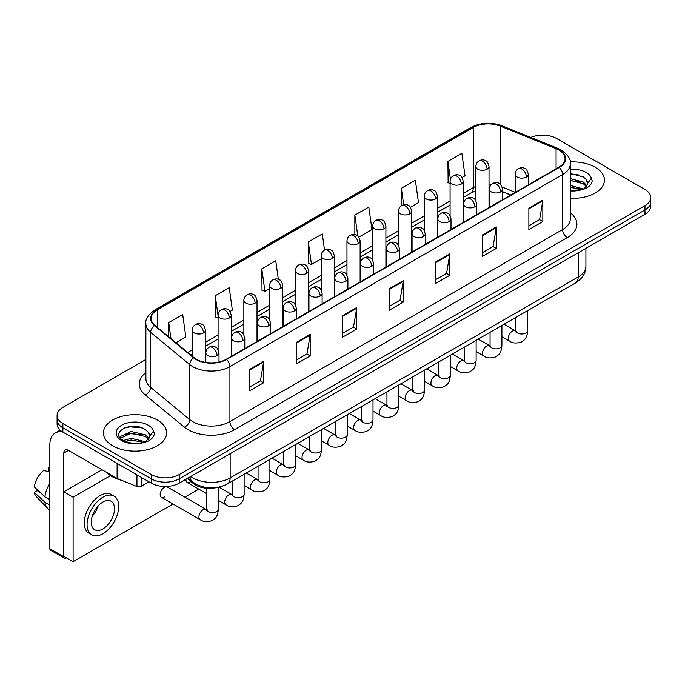 <?xml version="1.0" encoding="UTF-8"?>
<svg xmlns="http://www.w3.org/2000/svg" width="685" height="685" viewBox="0 0 685 685"><rect width="100%" height="100%" fill="white"/><g stroke="black" fill="none" stroke-linecap="round" stroke-linejoin="round"><path stroke-width="1.03" d="M510.676 195.062L502.559 191.783M216.931 487.514A19.745 11.397 180 0 1 193.281 483.507L187.228 478.515M595.179 167.226A31.587 18.238 0 0 0 570.194 161.951A31.587 18.238 0 0 1 595.179 167.226A31.587 18.238 0 0 1 604.435 180.121A31.587 18.238 0 0 0 595.179 167.226M157.327 420.016A31.587 18.238 0 0 0 122.906 416.069A31.587 18.238 0 0 0 103.409 432.911A31.587 18.238 0 0 0 112.657 445.807A31.587 18.238 0 0 0 147.087 449.762A31.587 18.238 0 0 0 166.583 432.911A31.587 18.238 0 0 0 157.327 420.016A31.587 18.238 0 0 0 122.906 416.069A31.587 18.238 0 0 0 103.409 432.911A31.587 18.238 0 0 0 112.657 445.807A31.587 18.238 0 0 0 147.087 449.762A31.587 18.238 0 0 0 166.583 432.911A31.587 18.238 0 0 0 157.327 420.016M558.883 150.032A21.055 12.159 180 0 1 565.056 158.629A21.055 12.159 180 0 1 558.883 167.226L226.196 359.308A21.055 12.159 180 0 1 194.052 357.681L154.964 325.452A21.055 12.159 180 0 1 151.154 318.474A21.055 12.159 180 0 1 157.319 309.877L473.275 127.461A21.055 12.159 180 0 1 500.247 126.1L556.074 148.671A21.055 12.159 180 0 1 558.883 150.032M559.26 149.818A21.586 12.458 0 0 0 556.374 148.422L500.547 125.852A21.586 12.458 0 0 0 472.907 127.247L156.951 309.663A21.586 12.458 0 0 0 154.536 325.623L193.624 357.853A21.586 12.458 0 0 0 226.564 359.522L559.26 167.44A21.586 12.458 0 0 0 559.26 149.818M145.888 359.462L62.874 407.395A19.745 11.397 0 0 0 57.095 415.452L57.095 424.049A19.745 11.397 0 0 0 62.874 432.107L151.282 483.148L151.282 478.849A19.745 11.397 0 0 0 179.196 478.849L644.97 209.944A19.745 11.397 0 0 0 650.75 201.887A19.745 11.397 0 0 1 644.97 209.944L179.196 478.849A19.745 11.397 0 0 1 151.282 478.849L62.874 427.808L151.282 478.849L151.282 474.551A19.745 11.397 0 0 0 179.196 474.551L644.97 205.646A19.745 11.397 0 0 0 650.75 197.588A19.745 11.397 0 0 0 644.97 189.522L556.562 138.481A19.745 11.397 0 0 0 530.755 137.428M57.095 419.751A19.745 11.397 0 0 0 62.874 427.808A19.745 11.397 0 0 1 57.095 419.751M249.691 369.326L249.691 390.818L263.648 382.761L263.648 361.269L249.691 369.326M249.691 387.008L260.446 380.8L263.597 361.98A5.266 3.04 -120 0 0 263.648 361.269M260.351 380.851L263.648 382.761M296.22 342.466L296.22 363.958L310.185 355.892L310.185 334.4L296.22 342.466M296.22 360.139L306.974 353.931L310.125 335.119A5.266 3.04 -120 0 0 310.185 334.4M306.88 353.991L310.185 355.892M342.757 315.597L342.757 337.089L356.714 329.031L356.714 307.539L342.757 315.597M342.757 333.278L353.503 327.07L356.654 308.25A5.266 3.04 -120 0 0 356.714 307.539M353.409 327.122L356.714 329.031M528.871 208.146L528.871 229.638L542.837 221.572L542.837 200.08L528.871 208.146M528.871 225.819L539.626 219.611L542.777 200.799A5.266 3.04 -120 0 0 542.837 200.08M539.532 219.671L542.837 221.572M482.343 235.006L482.343 256.498L496.3 248.441L496.3 226.949L482.343 235.006M482.343 252.688L493.097 246.48L496.248 227.66A5.266 3.04 -120 0 0 496.3 226.949M493.003 246.531L496.3 248.441M435.814 261.867L435.814 283.359L449.771 275.301L449.771 253.81L435.814 261.867M435.814 279.548L446.569 273.341L449.72 254.529A5.266 3.04 -120 0 0 449.771 253.81M446.474 273.392L449.771 275.301M389.285 288.736L389.285 310.228L403.242 302.171L403.242 280.679L389.285 288.736M389.285 306.409L400.031 300.201L403.182 281.389A5.266 3.04 -120 0 0 403.242 280.679M399.937 300.261L403.242 302.171M570.322 198.299A31.587 18.238 0 0 0 604.435 180.121A31.587 18.238 0 0 1 570.322 198.299M57.095 415.452A19.745 11.397 0 0 0 62.874 423.51L151.282 474.551M229.997 311.487L232.369 310.117L229.218 287.657L215.261 295.723L215.484 317.078M175.908 342.714L185.84 336.977L182.69 314.526L168.733 322.584L168.733 336.797M358.889 237.07L371.964 229.526L368.813 207.067L354.847 215.124L354.847 234.467M410.443 207.307L418.492 202.657L415.341 180.206L401.384 188.264L401.384 205.723M461.998 177.543L465.021 175.797L461.87 153.337L447.913 161.395L448.136 182.758M278.35 279.343L275.747 260.797L261.79 268.854L262.012 290.217M324.544 250.059L322.284 233.927L308.318 241.993L308.55 263.348M308.318 241.993L311.469 264.444L321.188 258.836M311.469 264.444L308.318 263.271M354.847 215.124L357.758 235.863M401.384 188.264L403.688 204.721M450.079 183.486L447.913 182.672M447.913 161.395L450.422 179.29M261.79 268.854L264.941 291.313L269.633 288.599M264.941 291.313L261.79 290.132M218.078 318.054L215.261 316.992M215.261 295.723L218.078 315.802M168.733 322.584L170.985 338.664M151.282 483.148A19.745 11.397 0 0 0 179.196 483.148L644.97 214.242A19.745 11.397 0 0 0 650.75 206.185L650.75 197.588M570.322 190.379L581.334 189.822L585.512 188.606C589.528 186.543 591.763 183.974 592.2 180.883L591.378 178.22L587.721 183.349A14.873 8.588 0 0 0 586.043 179.384L583.38 176.953L570.322 173.485M587.499 184.368L583.868 188.752M570.322 185.455L583.517 189M570.322 187.159L581.865 189.711M570.322 178.631L583.363 182.073L586.822 185.669M570.322 180.335L583.363 183.777L586.249 186.474M586.043 179.384L587.713 183.554M570.322 173.904L579.827 175.112M570.322 180.729L579.681 181.893M570.322 187.553L579.681 188.718M106.149 472.136A32.906 18.992 0 0 0 111.732 476.435A32.906 18.992 0 0 0 121.844 480.416M149.655 437.158L149.869 436.139A14.873 8.588 0 0 0 148.191 432.175L145.528 429.743C131.811 420.042 108.966 432.706 123.069 440.224C128.831 443.349 135.639 444.145 143.482 442.613L147.66 441.397C151.676 439.333 153.911 436.765 154.348 433.673L153.526 431.011L146.016 441.542M123.514 440.481L131.143 438.323L145.674 441.791M141.829 441.508L129.97 440.489L125.261 441.346L131.143 440.027L144.021 442.501M120.175 437.724L120.628 436.439L131.143 431.499L145.511 434.864L148.97 438.46M120.586 438.212L131.143 433.203L145.511 436.568L148.397 439.265M148.191 432.175L149.861 436.345M124.148 428.031L129.97 426.849L141.975 427.902M125.244 434.53L129.97 433.665L141.829 434.684M141.161 477.308L141.161 486.307L148.953 481.803M62.652 431.978A26.321 15.198 -120 0 0 55.297 432.954A26.321 15.198 -120 0 0 49.842 445.002L49.842 548.702L63.808 556.759L63.808 453.059A6.585 3.802 60 0 1 65.169 450.054A6.585 3.802 60 0 1 68.457 450.379L117.109 478.464L117.109 463.42M63.808 556.759A3.288 1.901 120 0 0 64.484 558.266L50.527 550.209A3.288 1.901 -60 0 1 49.842 548.702M64.484 558.266A3.288 1.901 120 0 0 66.128 558.104L66.505 557.89M141.161 486.307A3.288 1.901 180 0 1 136.949 486.521L117.546 478.678A3.288 1.901 180 0 1 117.109 478.464M161.395 497.276L200.157 519.658A5.925 3.416 -60 0 1 199.249 514.914A5.925 3.416 -60 0 1 203.12 509.691A5.925 3.416 -60 0 1 203.376 509.554A5.925 3.416 -60 0 1 206.074 509.4L167.32 487.018A5.925 3.416 120 0 0 164.357 487.318A5.925 3.416 120 0 0 160.487 492.532A5.925 3.416 120 0 0 161.395 497.276A5.925 3.416 120 0 0 164.357 496.985M110.465 475.664L73.107 497.224L73.107 561.7L173.048 504.006M184.89 497.164L198.821 489.124M185.96 479.243A5.925 3.416 120 0 0 187.176 482.394A5.925 3.416 120 0 0 190.13 482.103M102.048 469.773L63.808 491.856L63.808 556.331L73.107 561.7M73.107 497.224L63.808 491.856M102.887 528.931A16.449 9.496 120 0 0 113.633 514.435A16.449 9.496 120 0 0 111.116 501.249A16.449 9.496 120 0 0 102.887 502.062A16.449 9.496 120 0 0 92.141 516.558A16.449 9.496 120 0 0 94.667 529.745A16.449 9.496 120 0 0 102.887 528.931M92.261 516.173A16.449 9.496 120 0 0 98.16 505.95M49.842 468.095L48.447 467.667L48.447 470.972L49.842 471.777M114.078 496.12L111.287 494.51A22.374 12.921 120 0 0 100.096 495.615A22.374 12.921 120 0 0 85.479 515.334A22.374 12.921 120 0 0 88.913 533.255L91.704 534.874A22.374 12.921 120 0 0 102.887 533.761A22.374 12.921 120 0 0 117.503 514.05A22.374 12.921 120 0 0 114.078 496.12A22.374 12.921 120 0 0 102.887 497.224A22.374 12.921 120 0 0 88.271 516.944A22.374 12.921 120 0 0 91.704 534.874M49.842 483.473A21.714 12.535 120 0 0 44.902 496.856L34.25 486.889A17.108 9.881 120 0 1 43.797 470.355L49.842 472.188M49.842 499.707L44.902 496.856M40.013 492.284L37.11 490.614L34.25 492.258L44.902 502.233L49.842 505.085M44.902 502.233A21.714 12.535 120 0 0 47.582 508.296A21.714 12.535 120 0 0 49.226 509.589L49.842 509.948M49.842 467.281A17.108 9.881 120 0 0 48.447 467.667M34.25 492.258A17.108 9.881 120 0 0 36.271 496.522L47.582 508.296M193.281 482.377L193.281 483.507M570.322 212.787A32.906 18.992 180 0 1 567.266 237.609L234.57 429.692A6.585 3.802 60 0 1 229.92 421.635L562.608 229.552A26.321 15.198 0 0 0 570.322 218.806L570.322 163.792A26.321 15.198 180 0 1 562.608 174.538A6.585 3.802 -120 0 0 559.26 167.44M234.57 429.692A32.906 18.992 180 0 1 188.041 429.692A32.906 18.992 180 0 1 184.351 427.157L145.263 394.92A32.906 18.992 180 0 1 145.888 372.631M192.69 421.635A26.321 15.198 0 0 0 229.92 421.635L229.92 366.612A26.321 15.198 180 0 1 189.745 364.583L150.649 332.353A26.321 15.198 180 0 1 145.888 323.637L145.888 378.651A26.321 15.198 0 0 0 150.649 387.367L189.745 419.605A26.321 15.198 0 0 0 192.69 421.635M570.322 163.792C571.196 159.682 568.173 155.093 561.246 150.032L557.787 148.354A6.585 3.083 112 0 0 556.374 148.422M557.787 148.354L501.959 125.783C491.059 121.921 480.707 122.487 470.92 127.461A6.585 3.802 60 0 1 472.907 127.247M156.951 309.663A6.585 3.802 -120 0 0 154.964 309.877C148.131 314.783 145.109 319.373 145.888 323.637M154.536 325.623A6.585 4.401 129.5 0 0 150.649 332.353L150.649 387.367A6.585 4.401 -50.5 0 1 145.263 394.92M501.959 125.783A6.585 3.083 112 0 0 500.547 125.852M193.624 357.853A6.585 4.401 129.5 0 0 189.745 364.583L189.745 419.605A6.585 4.401 -50.5 0 1 184.351 427.157M226.564 359.522A6.585 3.802 60 0 1 229.92 366.612L562.608 174.538L562.608 229.552A6.585 3.802 60 0 0 567.266 237.609M179.196 474.551L179.196 483.148M644.97 205.646L644.97 214.242M62.874 423.51L62.874 432.107M157.319 309.877L157.319 327.396M556.074 148.671L556.074 168.852M500.247 126.1L500.247 184.196M515.171 192.314L502.199 187.073M491.65 184.248A21.055 12.159 0 0 0 489.022 184.094M475.861 186.371A21.055 12.159 0 0 0 473.275 187.639L463.24 193.435M473.275 127.461L473.275 187.639A11.842 6.841 60 0 1 470.826 193.067L463.24 197.443M450.079 201.03L437.458 208.317M424.298 215.921L411.685 223.199M398.524 230.802L385.903 238.08M372.743 245.684L360.13 252.97M346.97 260.565L334.349 267.852M321.188 275.447L308.575 282.734M295.415 290.329L282.794 297.615M269.633 305.21L257.021 312.497M243.86 320.092L231.239 327.379M218.078 334.982L205.466 342.26M192.297 349.864L187.758 352.484M502.602 191.654A11.842 5.548 -68 0 1 502.559 191.637L510.813 194.977M389.285 289.412L403.182 281.389M435.814 262.552L449.72 254.529M482.343 235.691L496.248 227.66M528.871 208.822L542.777 200.799M342.757 316.282L356.654 308.25M296.22 343.142L310.125 335.119M249.691 370.011L263.597 361.98M190.747 476.486A26.321 15.198 0 0 0 192.922 477.916A26.321 15.198 0 0 0 230.151 477.916L578.2 276.971A26.321 15.198 0 0 0 585.906 266.225C586.095 272.758 582.618 278.341 575.468 282.991L227.42 483.935A13.161 7.595 60 0 0 230.151 477.916L230.151 453.735M578.2 252.791L578.2 276.971A13.161 7.595 60 0 1 575.468 282.991M190.028 476.897A13.161 8.802 129.5 0 0 192.382 481.675L188.007 478.07M526.405 177.004A6.585 3.802 0 0 0 528.332 174.315C527.296 170.514 526.251 168.647 525.215 168.724C523.306 167.38 521.054 167.345 518.468 168.621A6.585 3.802 60 0 1 521.756 168.947A6.585 3.802 -120 0 1 526.405 177.004A6.585 3.802 0 0 1 517.106 177.004A6.585 3.802 0 0 1 515.171 174.315C515.274 171.824 516.37 169.923 518.468 168.621M501.899 336.686L509.486 341.061A5.925 3.416 -60 0 1 508.578 336.318A5.925 3.416 -60 0 1 512.448 331.103A5.925 3.416 -60 0 1 512.714 330.958A5.925 3.416 -60 0 1 515.411 330.804L504.032 324.236M516.173 331.403L515.642 331.84L515.831 330.564A5.925 3.416 -0 0 0 517.569 332.978A5.925 3.416 -0 0 0 525.669 333.124A5.925 3.416 -0 0 0 527.681 330.564C527.005 338.912 524.599 339.811 521.285 342.089C516.336 343.596 512.406 343.253 509.486 341.061M487.086 169.186A6.585 3.802 0 0 0 489.022 166.506C487.977 162.696 486.932 160.829 485.896 160.906C483.987 159.562 481.743 159.528 479.149 160.804A6.585 3.802 60 0 1 482.437 161.129A6.585 3.802 -120 0 1 487.086 169.186A6.585 3.802 0 0 1 477.787 169.186A6.585 3.802 0 0 1 475.861 166.506C475.955 164.006 477.051 162.105 479.149 160.804M500.632 191.886A6.585 3.802 0 0 0 502.559 189.206C501.514 185.395 500.478 183.529 499.433 183.606C497.533 182.261 495.281 182.227 492.686 183.503A6.585 3.802 60 0 1 495.974 183.828A6.585 3.802 -120 0 1 500.632 191.886A6.585 3.802 0 0 1 491.325 191.886A6.585 3.802 0 0 1 489.398 189.206C489.492 186.705 490.597 184.804 492.686 183.503M476.126 351.568L483.713 355.952A5.925 3.416 -60 0 1 482.805 351.2A5.925 3.416 -60 0 1 486.675 345.985A5.925 3.416 -60 0 1 486.932 345.839A5.925 3.416 -60 0 1 489.629 345.694L478.258 339.118M490.392 346.285L489.869 346.721L490.058 345.445A5.925 3.416 -0 0 0 491.787 347.86A5.925 3.416 -0 0 0 499.896 348.014A5.925 3.416 -0 0 0 501.899 345.445C501.223 353.794 498.817 354.693 495.512 356.971C490.563 358.478 486.624 358.135 483.713 355.952M474.851 206.767A6.585 3.802 0 0 0 476.777 204.087C475.741 200.277 474.696 198.41 473.66 198.487C471.751 197.143 469.499 197.109 466.913 198.385A6.585 3.802 60 0 1 470.201 198.71A6.585 3.802 -120 0 1 474.851 206.767A6.585 3.802 0 0 1 465.543 206.767A6.585 3.802 0 0 1 463.617 204.087C463.719 201.587 464.815 199.695 466.913 198.385M450.345 366.449L457.931 370.833A5.925 3.416 -60 0 1 457.023 366.081A5.925 3.416 -60 0 1 460.894 360.867A5.925 3.416 -60 0 1 461.159 360.721A5.925 3.416 -60 0 1 463.856 360.575L452.477 353.999M464.618 361.166L464.087 361.611L464.276 360.327A5.925 3.416 -0 0 0 466.014 362.75A5.925 3.416 -0 0 0 474.114 362.896A5.925 3.416 -0 0 0 476.126 360.327C475.45 368.684 473.044 369.575 469.73 371.852C464.781 373.359 460.851 373.017 457.931 370.833M449.077 221.657A6.585 3.802 0 0 0 451.004 218.969C449.959 215.167 448.915 213.3 447.879 213.369C445.978 212.025 443.726 211.99 441.131 213.266A6.585 3.802 60 0 1 444.419 213.592A6.585 3.802 -120 0 1 449.077 221.657A6.585 3.802 0 0 1 439.77 221.657A6.585 3.802 0 0 1 437.843 218.969C437.938 216.477 439.034 214.576 441.131 213.266M424.563 381.331L432.158 385.715A5.925 3.416 -60 0 1 431.25 380.971A5.925 3.416 -60 0 1 435.112 375.748A5.925 3.416 -60 0 1 435.377 375.603A5.925 3.416 -60 0 1 438.075 375.457L426.695 368.89M438.837 376.056L438.306 376.493L438.503 375.209A5.925 3.416 -0 0 0 440.232 377.632A5.925 3.416 -0 0 0 448.341 377.777A5.925 3.416 -0 0 0 450.345 375.209C449.668 383.566 447.262 384.456 443.957 386.734C439.008 388.241 435.069 387.898 432.158 385.715M423.296 236.539A6.585 3.802 0 0 0 425.222 233.85C424.178 230.049 423.142 228.182 422.106 228.251C420.196 226.906 417.944 226.872 415.358 228.148A6.585 3.802 60 0 1 418.646 228.482A6.585 3.802 -120 0 1 423.296 236.539A6.585 3.802 0 0 1 413.988 236.539A6.585 3.802 0 0 1 412.062 233.85C412.164 231.359 413.26 229.458 415.358 228.148M398.79 396.213L406.376 400.597A5.925 3.416 -60 0 1 405.469 395.853A5.925 3.416 -60 0 1 409.339 390.63A5.925 3.416 -60 0 1 409.604 390.493A5.925 3.416 -60 0 1 412.301 390.339L400.922 383.771M413.064 390.938L412.533 391.375L412.721 390.09A5.925 3.416 -0 0 0 414.459 392.514A5.925 3.416 -0 0 0 422.559 392.659A5.925 3.416 -0 0 0 424.563 390.09C423.895 398.447 421.489 399.338 418.175 401.615C413.226 403.123 409.296 402.78 406.376 400.597M461.313 184.068A6.585 3.802 0 0 0 463.24 181.388C462.195 177.578 461.159 175.711 460.114 175.788C458.214 174.444 455.962 174.41 453.367 175.685A6.585 3.802 60 0 1 456.664 176.011A6.585 3.802 -120 0 1 461.313 184.068A6.585 3.802 0 0 1 452.006 184.068A6.585 3.802 0 0 1 450.079 181.388C450.182 178.888 451.278 176.987 453.367 175.685M435.532 198.958A6.585 3.802 0 0 0 437.458 196.27C436.422 192.459 435.377 190.593 434.341 190.67C432.432 189.325 430.18 189.291 427.594 190.567A6.585 3.802 60 0 1 430.882 190.892A6.585 3.802 -120 0 1 435.532 198.958A6.585 3.802 0 0 1 426.233 198.958A6.585 3.802 0 0 1 424.298 196.27C424.4 193.769 425.496 191.877 427.594 190.567M409.758 213.84A6.585 3.802 0 0 0 411.685 211.151C410.64 207.349 409.604 205.483 408.56 205.551C406.659 204.207 404.407 204.173 401.812 205.449A6.585 3.802 60 0 1 405.1 205.774A6.585 3.802 -120 0 1 409.758 213.84A6.585 3.802 0 0 1 400.451 213.84A6.585 3.802 0 0 1 398.524 211.151C398.619 208.66 399.723 206.759 401.812 205.449M591.378 178.22A18.82 10.866 0 0 0 586.154 172.44A18.82 10.866 0 0 0 570.322 169.358M570.322 190.892A18.82 10.866 0 0 0 581.334 189.822M153.526 431.011A18.82 10.866 0 0 0 148.302 425.231A18.82 10.866 0 0 0 121.682 425.231A18.82 10.866 0 0 0 121.682 440.601A18.82 10.866 0 0 0 143.482 442.613M63.808 453.059L68.457 450.379M117.546 463.676L117.546 478.678M136.949 486.521L136.949 474.876M397.523 251.421A6.585 3.802 0 0 0 399.449 248.732C398.405 244.93 397.36 243.064 396.324 243.132C394.414 241.788 392.171 241.762 389.577 243.038A6.585 3.802 60 0 1 392.865 243.363A6.585 3.802 -120 0 1 397.523 251.421A6.585 3.802 0 0 1 388.215 251.421A6.585 3.802 0 0 1 386.289 248.732C386.383 246.24 387.479 244.339 389.577 243.038M373.008 411.094L380.603 415.478A5.925 3.416 -60 0 1 379.695 410.735A5.925 3.416 -60 0 1 383.557 405.511A5.925 3.416 -60 0 1 383.823 405.374A5.925 3.416 -60 0 1 386.52 405.22L375.14 398.653M387.282 405.82L386.751 406.256L386.948 404.981A5.925 3.416 -0 0 0 388.678 407.395A5.925 3.416 -0 0 0 396.786 407.541A5.925 3.416 -0 0 0 398.79 404.981C398.113 413.329 395.707 414.219 392.402 416.497C387.453 418.004 383.514 417.662 380.603 415.478M371.741 266.302A6.585 3.802 0 0 0 373.667 263.614C372.623 259.812 371.587 257.945 370.542 258.014C368.641 256.678 366.389 256.644 363.795 257.92A6.585 3.802 60 0 1 367.091 258.245A6.585 3.802 -120 0 1 371.741 266.302A6.585 3.802 0 0 1 362.433 266.302A6.585 3.802 0 0 1 360.507 263.614C360.61 261.122 361.706 259.221 363.795 257.92M347.235 425.984L354.821 430.36A5.925 3.416 -60 0 1 353.914 425.616A5.925 3.416 -60 0 1 357.784 420.393A5.925 3.416 -60 0 1 358.05 420.256A5.925 3.416 -60 0 1 360.747 420.102L349.367 413.534M361.509 420.701L360.978 421.138L361.166 419.862A5.925 3.416 -0 0 0 362.904 422.277A5.925 3.416 -0 0 0 371.005 422.422A5.925 3.416 -0 0 0 373.008 419.862C372.34 428.211 369.934 429.101 366.621 431.387C361.671 432.886 357.741 432.552 354.821 430.36M345.968 281.184A6.585 3.802 0 0 0 347.894 278.495C346.85 274.694 345.805 272.827 344.769 272.895C342.86 271.56 340.616 271.525 338.022 272.801A6.585 3.802 60 0 1 341.31 273.127A6.585 3.802 -120 0 1 345.968 281.184A6.585 3.802 0 0 1 336.66 281.184A6.585 3.802 0 0 1 334.734 278.495C334.828 276.004 335.924 274.103 338.022 272.801M321.453 440.866L329.04 445.241A5.925 3.416 -60 0 1 328.132 440.498A5.925 3.416 -60 0 1 332.002 435.283A5.925 3.416 -60 0 1 332.268 435.138A5.925 3.416 -60 0 1 334.965 434.984L323.585 428.416M335.727 435.583L335.196 436.02L335.385 434.744A5.925 3.416 -0 0 0 337.123 437.158A5.925 3.416 -0 0 0 345.231 437.304A5.925 3.416 -0 0 0 347.235 434.744C346.559 443.092 344.153 443.983 340.847 446.269C335.898 447.767 331.96 447.433 329.04 445.241M383.977 228.721A6.585 3.802 0 0 0 385.903 226.033C384.867 222.231 383.823 220.364 382.787 220.433C380.877 219.089 378.625 219.054 376.039 220.33A6.585 3.802 60 0 1 379.327 220.664A6.585 3.802 -120 0 1 383.977 228.721A6.585 3.802 0 0 1 374.669 228.721A6.585 3.802 0 0 1 372.743 226.033C372.845 223.541 373.942 221.64 376.039 220.33M358.204 243.603A6.585 3.802 0 0 0 360.13 240.915C359.086 237.113 358.041 235.246 357.005 235.315C355.104 233.97 352.852 233.945 350.258 235.22A6.585 3.802 60 0 1 353.546 235.546A6.585 3.802 -120 0 1 358.204 243.603A6.585 3.802 0 0 1 348.896 243.603A6.585 3.802 0 0 1 346.97 240.915C347.064 238.423 348.16 236.522 350.258 235.22M332.422 258.485A6.585 3.802 0 0 0 334.349 255.796C333.304 251.994 332.268 250.128 331.232 250.196C329.322 248.86 327.07 248.826 324.484 250.102A6.585 3.802 60 0 1 327.772 250.427A6.585 3.802 -120 0 1 332.422 258.485A6.585 3.802 0 0 1 323.115 258.485A6.585 3.802 0 0 1 321.188 255.796C321.291 253.304 322.387 251.404 324.484 250.102M320.186 296.066A6.585 3.802 0 0 0 322.113 293.377C321.068 289.575 320.032 287.709 318.987 287.786C317.087 286.441 314.835 286.407 312.24 287.683A6.585 3.802 60 0 1 315.537 288.008A6.585 3.802 -120 0 1 320.186 296.066A6.585 3.802 0 0 1 310.879 296.066A6.585 3.802 0 0 1 308.952 293.377C309.055 290.885 310.151 288.984 312.24 287.683M295.68 455.748L303.267 460.123A5.925 3.416 -60 0 1 302.359 455.379A5.925 3.416 -60 0 1 306.229 450.165A5.925 3.416 -60 0 1 306.486 450.019A5.925 3.416 -60 0 1 309.192 449.865L297.812 443.298M309.954 450.465L309.423 450.901L309.611 449.625A5.925 3.416 -0 0 0 311.341 452.04A5.925 3.416 -0 0 0 319.45 452.186A5.925 3.416 -0 0 0 321.453 449.625C320.785 457.974 318.371 458.873 315.066 461.151C310.117 462.658 306.186 462.315 303.267 460.123M294.404 310.947A6.585 3.802 0 0 0 296.34 308.267C295.295 304.457 294.25 302.59 293.214 302.667C291.305 301.323 289.061 301.289 286.467 302.565A6.585 3.802 60 0 1 289.755 302.89A6.585 3.802 -120 0 1 294.404 310.947A6.585 3.802 0 0 1 285.106 310.947A6.585 3.802 0 0 1 283.17 308.267C283.273 305.767 284.369 303.866 286.467 302.565M269.899 470.629L277.485 475.013A5.925 3.416 -60 0 1 276.577 470.261A5.925 3.416 -60 0 1 280.448 465.046A5.925 3.416 -60 0 1 280.713 464.901A5.925 3.416 -60 0 1 283.41 464.755L272.031 458.179M284.172 465.346L283.641 465.783L283.83 464.507A5.925 3.416 -0 0 0 285.568 466.922A5.925 3.416 -0 0 0 293.668 467.076A5.925 3.416 -0 0 0 295.68 464.507C295.004 472.856 292.598 473.755 289.284 476.032C284.335 477.539 280.405 477.197 277.485 475.013M268.631 325.829A6.585 3.802 0 0 0 270.558 323.149C269.513 319.338 268.477 317.472 267.433 317.549C265.532 316.205 263.28 316.17 260.685 317.446A6.585 3.802 60 0 1 263.973 317.772A6.585 3.802 -120 0 1 268.631 325.829A6.585 3.802 0 0 1 259.324 325.829A6.585 3.802 0 0 1 257.397 323.149C257.492 320.649 258.596 318.756 260.685 317.446M244.125 485.511L251.712 489.895A5.925 3.416 -60 0 1 250.804 485.143A5.925 3.416 -60 0 1 254.674 479.928A5.925 3.416 -60 0 1 254.931 479.783A5.925 3.416 -60 0 1 257.628 479.637L246.257 473.061M258.391 480.228L257.868 480.673L258.057 479.389A5.925 3.416 -0 0 0 259.786 481.812A5.925 3.416 -0 0 0 267.895 481.957A5.925 3.416 -0 0 0 269.899 479.389C269.231 487.746 266.816 488.636 263.511 490.914C258.562 492.421 254.632 492.078 251.712 489.895M242.85 340.719A6.585 3.802 0 0 0 244.776 338.03C243.74 334.229 242.695 332.362 241.659 332.43C239.75 331.086 237.498 331.052 234.912 332.328A6.585 3.802 60 0 1 238.2 332.653A6.585 3.802 -120 0 1 242.85 340.719A6.585 3.802 0 0 1 233.542 340.719A6.585 3.802 0 0 1 231.616 338.03C231.718 335.539 232.814 333.638 234.912 332.328M218.344 500.392L225.93 504.776A5.925 3.416 -60 0 1 225.023 500.033A5.925 3.416 -60 0 1 228.893 494.81A5.925 3.416 -60 0 1 229.158 494.664A5.925 3.416 -60 0 1 231.855 494.519L219.046 487.121M232.617 495.118L232.087 495.555L232.275 494.27A5.925 3.416 -0 0 0 234.013 496.694A5.925 3.416 -0 0 0 242.113 496.839A5.925 3.416 -0 0 0 244.125 494.27C243.449 502.627 241.043 503.518 237.729 505.795C232.78 507.302 228.85 506.96 225.93 504.776M217.077 355.601A6.585 3.802 0 0 0 219.003 352.912C217.958 349.11 216.922 347.244 215.878 347.312C213.977 345.968 211.725 345.934 209.13 347.209A6.585 3.802 60 0 1 212.418 347.535A6.585 3.802 -120 0 1 217.077 355.601A6.585 3.802 0 0 1 207.769 355.601A6.585 3.802 0 0 1 205.843 352.912C205.937 350.42 207.033 348.519 209.13 347.209M206.836 510L206.313 510.436L206.502 509.152A5.925 3.416 -0 0 0 208.231 511.575A5.925 3.416 -0 0 0 216.34 511.721A5.925 3.416 -0 0 0 218.344 509.152C217.667 517.509 215.261 518.399 211.956 520.677C207.007 522.184 203.068 521.842 200.157 519.658M306.649 273.366A6.585 3.802 0 0 0 308.575 270.678C307.531 266.876 306.486 265.009 305.45 265.078C303.541 263.742 301.297 263.708 298.703 264.984A6.585 3.802 60 0 1 301.991 265.309A6.585 3.802 -120 0 1 306.649 273.366A6.585 3.802 0 0 1 297.341 273.366A6.585 3.802 0 0 1 295.415 270.678C295.509 268.186 296.605 266.285 298.703 264.984M280.867 288.248A6.585 3.802 0 0 0 282.794 285.568C281.749 281.758 280.713 279.891 279.668 279.968C277.767 278.624 275.516 278.589 272.921 279.865A6.585 3.802 60 0 1 276.218 280.191A6.585 3.802 -120 0 1 280.867 288.248A6.585 3.802 0 0 1 271.56 288.248A6.585 3.802 0 0 1 269.633 285.568C269.736 283.068 270.832 281.167 272.921 279.865M255.094 303.13A6.585 3.802 0 0 0 257.021 300.45C255.976 296.639 254.931 294.773 253.895 294.85C251.986 293.505 249.742 293.471 247.148 294.747A6.585 3.802 60 0 1 250.436 295.072A6.585 3.802 -120 0 1 255.094 303.13A6.585 3.802 0 0 1 245.787 303.13A6.585 3.802 0 0 1 243.86 300.45C243.954 297.949 245.05 296.048 247.148 294.747M229.312 318.011A6.585 3.802 0 0 0 231.239 315.331C230.194 311.521 229.158 309.654 228.114 309.731C226.213 308.387 223.961 308.353 221.366 309.629A6.585 3.802 60 0 1 224.663 309.954A6.585 3.802 -120 0 1 229.312 318.011A6.585 3.802 0 0 1 220.005 318.011A6.585 3.802 0 0 1 218.078 315.331C218.181 312.831 219.277 310.939 221.366 309.629M203.531 332.901A6.585 3.802 0 0 0 205.466 330.213C204.421 326.411 203.376 324.544 202.34 324.613C200.431 323.269 198.188 323.234 195.593 324.51A6.585 3.802 60 0 1 198.881 324.836A6.585 3.802 -120 0 1 203.531 332.901A6.585 3.802 0 0 1 194.232 332.901A6.585 3.802 0 0 1 192.297 330.213C192.399 327.721 193.495 325.82 195.593 324.51M470.92 127.461L154.964 309.877M475.861 190.892L470.826 193.067M450.079 205.038L437.458 212.324M424.298 219.919L411.685 227.206M398.524 234.809L385.903 242.088M372.743 249.691L360.13 256.969M346.97 264.573L334.349 271.859M321.188 279.454L308.575 286.741M295.415 294.336L282.794 301.623M269.633 309.218L257.021 316.504M243.86 324.099L231.239 331.386M218.078 338.981L205.466 346.267M192.297 353.871L190.61 354.839M227.42 483.935C216.837 489.261 206.245 489.261 195.653 483.935L192.382 481.675M585.906 266.225L585.906 248.338M516.61 331.283L515.411 330.804M527.681 310.588L527.681 330.564M528.332 184.864L528.332 174.315M515.831 317.429L515.831 330.564M515.171 192.468L515.171 174.315M489.022 207.564L489.022 166.506M475.861 200.722L475.861 166.506M490.837 346.165L489.629 345.694M501.899 325.469L501.899 345.445M502.559 199.746L502.559 189.206M490.058 332.311L490.058 345.445M489.398 207.349L489.398 189.206M465.055 361.046L463.856 360.575M476.126 340.351L476.126 360.327M476.777 214.628L476.777 204.087M464.276 347.192L464.276 360.327M463.617 222.231L463.617 204.087M439.282 375.928L438.075 375.457M450.345 355.232L450.345 375.209M451.004 229.518L451.004 218.969M438.503 362.074L438.503 375.209M437.843 237.113L437.843 218.969M413.5 390.81L412.301 390.339M424.563 370.114L424.563 390.09M425.222 244.399L425.222 233.85M412.721 376.955L412.721 390.09M412.062 251.994L412.062 233.85M463.24 222.445L463.24 181.388M450.079 215.604L450.079 181.388M437.458 237.335L437.458 196.27M424.298 230.485L424.298 196.27M411.685 252.217L411.685 211.151M398.524 245.376L398.524 211.151M55.297 432.954L60.152 430.146M387.727 405.7L386.52 405.22M398.79 384.996L398.79 404.981M399.449 259.281L399.449 248.732M386.948 391.837L386.948 404.981M386.289 266.876L386.289 248.732M361.945 420.581L360.747 420.102M373.008 399.886L373.008 419.862M373.667 274.163L373.667 263.614M361.166 406.719L361.166 419.862M360.507 281.758L360.507 263.614M336.172 435.463L334.965 434.984M347.235 414.767L347.235 434.744M347.894 289.044L347.894 278.495M335.385 421.6L335.385 434.744M334.734 296.639L334.734 278.495M385.903 267.099L385.903 226.033M372.743 260.257L372.743 226.033M360.13 281.98L360.13 240.915M346.97 275.139L346.97 240.915M334.349 296.862L334.349 255.796M321.188 290.02L321.188 255.796M310.391 450.345L309.192 449.865M321.453 429.649L321.453 449.625M322.113 303.926L322.113 293.377M309.611 436.491L309.611 449.625M308.952 311.529L308.952 293.377M284.609 465.226L283.41 464.755M295.68 444.531L295.68 464.507M296.34 318.808L296.34 308.267M283.83 451.372L283.83 464.507M283.17 326.411L283.17 308.267M258.836 480.108L257.628 479.637M269.899 459.412L269.899 479.389M270.558 333.689L270.558 323.149M258.057 466.254L258.057 479.389M257.397 341.293L257.397 323.149M233.054 494.99L231.855 494.519M244.125 474.294L244.125 494.27M244.776 348.579L244.776 338.03M206.502 493.551L187.176 482.394M232.275 481.135L232.275 494.27M231.616 356.174L231.616 338.03M207.281 509.871L206.074 509.4M218.344 487.266L218.344 509.152M219.003 362.022L219.003 352.912M206.502 488.234L206.502 509.152M205.843 362.451L205.843 352.912M308.575 311.743L308.575 270.678M295.415 304.902L295.415 270.678M282.794 326.625L282.794 285.568M269.633 319.784L269.633 285.568M257.021 341.507L257.021 300.45M243.86 334.665L243.86 300.45M231.239 356.397L231.239 315.331M218.078 349.547L218.078 315.331M205.466 362.391L205.466 330.213M192.297 356.234L192.297 330.213"/></g></svg>
